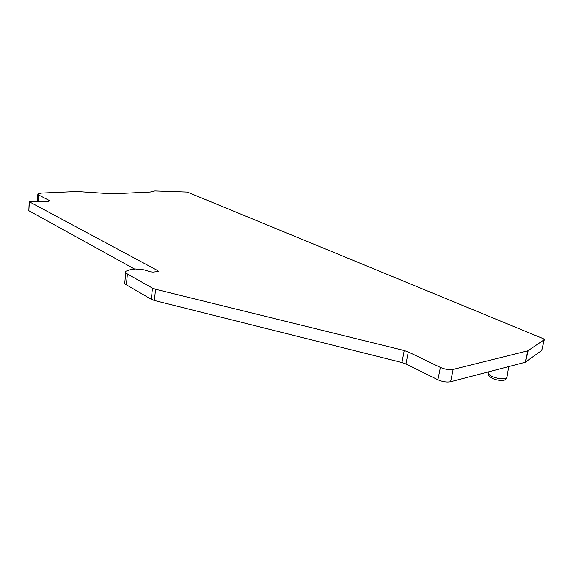 <?xml version="1.0" encoding="UTF-8"?>
<svg xmlns="http://www.w3.org/2000/svg" width="573" height="573" viewBox="0 0 573 573"><rect width="100%" height="100%" fill="white"/><g stroke="black" fill="none" stroke-linecap="round" stroke-linejoin="round"><path stroke-width="0.86" d="M49.758 200.729L48.698 201.273L30.348 201.302L29.366 201.782L157.947 270.735L158.291 271.294L157.353 271.623L153.07 272.096L150.477 271.846L144.081 269.84L135.472 269.002L130.873 269.496L125.859 271.258C125.258 272.125 125.773 273.035 127.399 273.98L152.454 288.119L155.555 289.265L404.23 350.533L408.277 351.944L440.386 367.422C445.006 369.399 449.261 370.058 453.157 369.406L527.848 350.819L544.221 339.71L543.254 338.65L187.256 192.062L154.839 190.938L150.241 192.034L112.244 193.832L76.968 191.511L41.356 193.087L37.861 193.953L38.534 194.927L49.758 200.729L49.736 201.152M29.202 201.639L28.829 210.721L134.634 269.088M125.745 272.504L124.857 282.031C124.255 282.926 124.764 283.864 126.382 284.831L151.308 299.307L154.388 300.474L401.96 362.53L405.985 363.97L437.887 379.777C442.478 381.79 446.711 382.449 450.593 381.761L525.197 362.279L541.743 350.461M29.366 201.782L28.829 210.721M157.947 270.735L157.869 271.523M127.399 273.98L126.382 284.831M152.454 288.119L151.308 299.307M155.555 289.265L154.388 300.474M404.23 350.533L401.96 362.53M408.277 351.944L405.985 363.97M440.386 367.422L437.887 379.777M453.157 369.406L450.593 381.761M527.848 350.819L525.197 362.279M528.148 350.697L525.505 362.15M544.221 339.71L541.621 350.755M38.534 194.927L38.133 201.295M507.062 376.597L506.869 377.736C503.839 379.527 498.918 379.118 492.107 376.504C488.869 374.892 487.716 373.481 488.647 372.264L488.776 371.791M541.678 350.705L544.278 339.66M37.395 201.295L37.832 194.354M508.724 366.584L506.869 377.736C505.479 379.741 504.168 380.608 502.944 380.336C499.67 380.651 496.204 380.028 492.558 378.474M492.479 378.438C488.848 376.16 487.473 374.47 488.332 373.36"/></g></svg>
